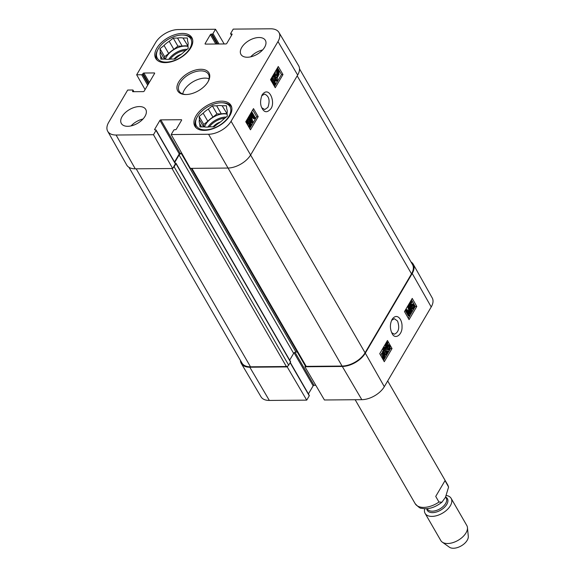 <?xml version="1.0" encoding="UTF-8"?>
<svg xmlns="http://www.w3.org/2000/svg" width="576" height="576" viewBox="0 0 576 576"><rect width="100%" height="100%" fill="white"/><g stroke="black" fill="none" stroke-linecap="round" stroke-linejoin="round"><path stroke-width="0.86" d="M196.416 128.059A20.47 11.599 150 0 1 195.955 127.361A20.47 11.599 150 0 1 196.819 117.662L197.287 116.827A19.346 10.958 150 0 1 221.623 102.773A19.346 10.958 150 0 1 228.938 116.194A19.346 10.958 150 0 1 205.466 129.866A19.346 10.958 150 0 1 197.287 116.827M221.623 102.773L222.581 102.787A20.47 11.599 150 0 1 231.415 106.891A20.47 11.599 150 0 1 231.79 107.64M157.306 60.307A20.47 11.599 150 0 1 156.838 59.609A20.47 11.599 150 0 1 157.709 49.91L158.17 49.075A19.346 10.958 150 0 1 182.506 35.021A19.346 10.958 150 0 1 189.828 48.442A19.346 10.958 150 0 1 166.349 62.114A19.346 10.958 150 0 1 158.17 49.075M182.506 35.021L183.463 35.035A20.47 11.599 150 0 1 192.298 39.139A20.47 11.599 150 0 1 192.672 39.888M220.414 121.997A9.641 5.465 -30 0 0 213.178 126.792M227.124 113.818L222.163 105.775L226.462 105.739L226.728 108.936A15.401 8.726 150 0 1 227.059 113.011L227.318 116.208L223.279 119.434A15.401 8.726 150 0 1 218.117 123.559L214.078 126.785L209.779 126.821A15.401 8.726 150 0 1 204.278 126.871L199.98 126.907L199.721 123.71L201.557 126.893M203.566 126.871L199.382 119.628L199.123 116.438L203.767 124.481L203.962 126.871M216.67 105.818L221.306 113.861L217.008 113.897L212.969 117.13L208.325 109.087L212.364 105.854L216.67 105.818A15.401 8.726 150 0 1 222.163 105.775M212.364 105.854L217.008 113.897M199.123 116.438L203.162 113.206L207.806 121.255L203.767 124.481M199.721 123.71A15.401 8.726 150 0 1 199.382 119.628M203.162 113.206A15.401 8.726 150 0 1 208.325 109.087M207.806 121.255A15.401 8.726 150 0 1 212.969 117.13M221.306 113.861A15.401 8.726 150 0 1 226.807 113.818M204.545 126.922A15.026 8.51 150 0 1 227.16 114.214M181.296 54.245A9.641 5.465 -30 0 0 174.06 59.04M188.006 46.066L183.046 38.023L187.344 37.987L187.61 41.184A15.401 8.726 150 0 1 187.942 45.259L188.201 48.456L184.162 51.682A15.401 8.726 150 0 1 178.999 55.807L174.96 59.033L170.662 59.069A15.401 8.726 150 0 1 165.168 59.119L160.862 59.155L160.603 55.958L162.439 59.141M164.448 59.119L160.265 51.876L160.006 48.686L164.65 56.729L164.844 59.119M177.552 38.066L182.196 46.109L177.89 46.145L173.851 49.378L169.207 41.335L173.246 38.102L177.552 38.066A15.401 8.726 150 0 1 183.046 38.023M173.246 38.102L177.89 46.145M160.006 48.686L164.045 45.454L168.689 53.503L164.65 56.729M160.603 55.958A15.401 8.726 150 0 1 160.265 51.876M164.045 45.454A15.401 8.726 150 0 1 169.207 41.335M168.689 53.503A15.401 8.726 150 0 1 173.851 49.378M182.196 46.109A15.401 8.726 150 0 1 187.69 46.066M165.427 59.17A15.026 8.51 150 0 1 188.042 46.462M249.084 120.334L247.889 120.334L248.004 122.76L248.746 123.336L249.379 122.854L250.042 120.845L251.359 124.106L249.826 126.727L249.451 126.094L250.69 123.998L250.013 122.278L249.624 123.602L248.688 124.279L247.637 123.502L247.14 121.824L247.572 119.794L248.558 119.03L249.444 119.599L249.084 120.334L248.004 120.168M248.45 119.923L247.889 120.334M248.285 123.127L248.724 121.385L249.638 121.37M248.724 121.385L250.042 120.845M249.451 126.094L248.544 126.108L248.911 126.742L249.826 126.727M248.544 126.108L249.775 124.013L250.69 123.998M249.775 124.013L249.617 123.61M248.688 124.279L247.025 123.934M246.73 123.516L246.269 120.881M247.306 119.131L248.558 119.03M255.233 117.67L254.614 118.714L251.035 115.625L252.828 121.759L252.274 122.695L249.127 117.331L249.523 116.662L252.158 121.154L250.423 115.128L250.79 114.502L254.369 117.54L251.69 112.975L252.086 112.306L255.233 117.67M251.366 116.719L253.706 118.728L254.614 118.714M248.285 117.468L251.366 122.71L252.274 122.695M248.35 117.346L249.127 117.331M248.746 116.676L249.523 116.662M249.653 115.142L250.423 115.128M250.358 118.094L249.559 115.301M250.02 114.516L250.79 114.502M250.913 112.99L251.69 112.975M252.533 115.985L250.848 113.112M251.309 112.32L252.086 112.306M272.16 79.344L273.233 79.51L272.045 79.51L272.16 81.936L272.894 82.519L273.535 82.03L274.19 80.021L275.515 83.29L274.082 85.723M272.599 79.099L272.045 79.51M272.434 82.303L272.88 80.561L273.787 80.546M272.88 80.561L274.19 80.021M273.708 85.097L274.838 83.174L274.162 81.454L273.773 82.786L272.837 83.462M273.262 84.326L273.924 83.189L274.838 83.174M273.924 83.189L273.766 82.786M271.296 81L271.721 78.97L272.714 78.206L273.6 78.775L273.233 79.51M271.238 78.451L272.714 78.206M275.875 79.913L276.998 79.848L277.409 77.155L277.308 80.41L276.343 81.18L275.472 80.561L275.069 74.729L273.55 77.306L272.642 77.321L272.268 76.694L273.182 76.673L275.227 73.195L275.875 79.913L276.422 80.302M274.32 73.217L275.227 73.195M275.962 80.05L276.062 77.76L276.977 77.746M276.062 77.76L276.494 77.17L277.409 77.155M276.343 81.18L274.558 80.575L274.19 76.226M273.55 77.306L273.182 76.673M277.726 74.952L276.998 74.174L276.847 71.215L277.56 70.668L277.726 74.952M276.768 73.706L276.682 71.568M278.021 75.01L277.855 70.718L278.597 71.496L278.748 74.477L278.021 75.01M277.87 70.992L278.23 70.985M277.841 74.491L277.682 71.51M278.086 76.673L276.689 74.729L276.574 70.776L277.79 68.976L277.826 69.991L278.906 70.949L279.022 74.93L278.05 75.708L278.086 76.673M277.754 75.694L276.84 75.708L276.876 76.723L277.79 76.709M276.84 75.708L275.573 74.333M275.249 73.238L275.393 71.388M275.659 70.79L277.531 69.984M276.782 69.026L277.495 69.012M276.624 69.998L276.595 69.343M276.797 68.998L277.79 68.976M274.493 86.429L281.47 74.578L277.495 67.817M258.214 116.647L250.474 129.809L245.75 121.766L253.49 108.612L258.214 116.647L256.694 116.676L252.727 109.915M249.725 128.527L256.694 116.676M282.989 74.556L275.249 87.71L270.526 79.668L278.266 66.514L282.989 74.556L281.47 74.578M261.677 95.803L264.535 94.046C269.086 96.048 270.209 100.476 267.919 107.338L264.766 109.555L261.835 107.806M270.698 108.936C275.911 102.838 269.251 84.881 262.116 94.896C260.028 100.49 260.086 105.091 262.296 108.698C264.528 112.644 267.329 112.723 270.698 108.936M277.985 41.544L231.077 121.262A18.374 10.404 150 0 1 208.577 134.258L171.18 134.561L190.361 168.365L227.758 168.055A18.785 10.642 -30 0 0 250.754 154.771L297.662 75.053A18.785 10.642 -30 0 0 298.634 65.736L278.935 32.429A18.374 10.404 150 0 1 277.985 41.544L297.662 75.053M262.591 49.975A14.083 7.978 -30 0 0 250.697 56.844M142.978 119.038A14.083 7.978 -30 0 0 131.076 125.906M181.858 153.382L180.18 153.396A0.749 0.425 -30 0 0 179.266 153.922L174.514 161.993M153.475 134.712L156.017 130.392A0.749 0.425 -30 0 0 156.053 130.025L175.406 163.534A0.749 0.425 150 0 1 175.363 163.908L172.656 168.509L153.475 134.712L116.078 135.022A18.374 10.404 150 0 1 107.712 131.285A18.374 10.404 150 0 1 108.72 122.27L127.685 90.043L132.696 90A0.749 0.425 -30 0 1 132.998 90.526L132.61 91.181A0.749 0.425 150 0 0 132.912 91.699L132.61 91.181M107.712 131.285L126.706 164.995A18.785 10.642 -30 0 0 135.259 168.818L172.656 168.509M241.711 47.477A14.083 7.978 150 0 1 254.146 38.297A14.083 7.978 150 0 1 265.363 40.334A14.083 7.978 150 0 1 257.148 54.288A14.083 7.978 150 0 1 240.962 54.425A14.083 7.978 150 0 1 241.711 47.477M122.098 116.532A14.083 7.978 150 0 1 134.525 107.359A14.083 7.978 150 0 1 145.742 109.397A14.083 7.978 150 0 1 137.534 123.35A14.083 7.978 150 0 1 121.349 123.48A14.083 7.978 150 0 1 122.098 116.532M156.852 48.175A20.851 11.808 150 0 1 175.248 34.596A20.851 11.808 150 0 1 191.851 37.613A20.851 11.808 150 0 1 179.698 58.262A20.851 11.808 150 0 1 155.743 58.457A20.851 11.808 150 0 1 156.852 48.175M195.97 115.927A20.851 11.808 150 0 1 214.366 102.348A20.851 11.808 150 0 1 230.969 105.358A20.851 11.808 150 0 1 218.815 126.014A20.851 11.808 150 0 1 194.854 126.209A20.851 11.808 150 0 1 195.97 115.927M186.012 94.536A16.906 9.576 150 0 1 179.179 91.166A16.906 9.576 150 0 1 189.029 74.419A16.906 9.576 150 0 1 208.454 74.261A16.906 9.576 150 0 1 207.965 81.864M208.008 81.792A18.029 10.21 -30 0 0 208.202 81.439A18.029 10.21 -30 0 0 200.65 69.286A18.029 10.21 -30 0 0 178.769 81.914A18.029 10.21 -30 0 0 185.522 94.536A18.029 10.21 -30 0 0 208.008 81.792M209.081 78.732A16.906 9.576 -30 0 0 193.212 81.662A16.906 9.576 -30 0 0 182.736 93.938M145.08 89.611L136.663 74.786L141.674 74.743A0.749 0.425 -30 0 0 142.596 74.21L142.985 73.555A0.749 0.425 150 0 1 143.899 73.022L154.282 72.936A0.749 0.425 150 0 1 154.584 73.454L144.209 91.087A0.749 0.425 150 0 1 143.287 91.62L132.912 91.699M156.053 130.025A0.749 0.425 -30 0 0 155.714 129.874L154.951 129.881A0.749 0.425 150 0 1 154.649 129.355L159.912 120.413A0.749 0.425 150 0 1 160.834 119.88L181.289 119.714A0.749 0.425 150 0 1 181.591 120.233L176.321 129.175A0.749 0.425 150 0 1 175.406 129.708L174.643 129.715A0.749 0.425 -30 0 0 173.722 130.248L171.18 134.561M231.538 35.338L230.652 33.797A0.749 0.425 -30 0 1 230.688 33.422L233.23 29.11L270.626 28.8A18.374 10.404 150 0 1 278.935 32.429M230.652 33.797A0.749 0.425 -30 0 0 230.99 33.948L231.754 33.941A0.749 0.425 150 0 1 232.056 34.459L226.793 43.409A0.749 0.425 150 0 1 225.871 43.942L205.423 44.107A0.749 0.425 150 0 1 205.121 43.589L210.384 34.639A0.749 0.425 150 0 1 211.306 34.106L212.069 34.106A0.749 0.425 -30 0 0 212.983 33.574L215.525 29.254L224.158 43.956M136.663 74.786L155.628 42.552A18.374 10.404 150 0 1 178.135 29.563L215.525 29.254M412.301 307.901L413.474 307.908L413.381 305.482L412.668 304.898L412.034 305.388L411.365 307.39L410.098 304.128L411.638 301.514L411.991 302.141L410.76 304.236L411.408 305.964L411.804 304.632L412.74 303.955L413.755 304.733L414.223 306.41L413.777 308.441L412.79 309.211L411.934 308.642L412.301 307.901L411.379 307.908L411.019 308.642L411.934 308.642M412.913 308.318L413.474 307.908L412.553 307.908L412.214 305.129M410.098 304.128L409.176 304.128L410.443 307.39L411.365 307.39M409.176 304.128L410.717 301.514L411.638 301.514M410.897 304.61L412.74 303.955M412.79 309.211L411.019 308.642M406.231 310.565L406.843 309.521L410.328 312.61L408.636 306.475L409.183 305.539L412.229 310.903L411.833 311.573L409.291 307.087L410.933 313.106L410.566 313.733L407.074 310.694L409.666 315.259L409.27 315.929L406.231 310.565L405.31 310.565L405.922 309.521L406.843 309.521M409.104 311.508L407.714 306.475L408.636 306.475M407.714 306.475L408.269 305.539L409.183 305.539M410.141 310.205L410.911 311.573L411.833 311.573M407.974 312.286L409.644 313.733L410.566 313.733M405.31 310.565L408.348 315.929L409.27 315.929M388.152 348.725L389.326 348.732L389.232 346.306L388.519 345.722L387.886 346.205L387.216 348.214L385.949 344.952L387.49 342.331L387.842 342.965L386.611 345.06L387.259 346.781L387.655 345.456L388.591 344.779L389.606 345.557L390.074 347.234L389.628 349.265L388.642 350.035L387.785 349.459L388.152 348.725L387.23 348.725L386.87 349.459L387.785 349.459M388.764 349.135L389.326 348.732L388.404 348.732L388.066 345.953M385.949 344.952L385.027 344.952L386.294 348.214L387.216 348.214M385.027 344.952L386.568 342.331L387.49 342.331M386.748 345.427L388.591 344.779M388.642 350.035L386.87 349.459M384.998 354.506L384.638 348.322L385.56 348.322L384.451 348.386L384.026 351.086L384.156 347.825L385.121 347.054L385.963 347.674L386.302 353.506L387.814 350.928L388.174 351.562L386.129 355.039L385.56 348.322L385.034 347.94M385.214 355.039L386.129 355.039M385.106 354.506L385.913 354.506M385.121 347.054L383.234 347.825L383.105 351.086L384.026 351.086M386.287 351.965L386.899 350.928L387.814 350.928M383.688 353.282L384.401 354.06L384.516 357.019L383.81 357.566L383.688 353.282M383.594 357.019L383.479 354.067M383.803 357.422L384.17 357.422M383.4 353.225L383.515 357.523L382.802 356.746L382.68 353.765L383.4 353.225M382.565 356.256L382.507 354.132M383.357 351.562L384.703 353.513L384.782 357.466L383.566 359.258L383.537 358.243L382.486 357.293L382.421 353.311L383.378 352.526L383.357 351.562L382.435 351.562L383.645 351.526M382.896 359.258L383.566 359.258M382.637 358.798L382.622 358.243L383.537 358.243M382.622 358.243L382.205 358.042M381.125 356.134L381.499 353.311L383.378 352.526M382.464 352.526L382.435 351.562M383.537 360.389L390.499 348.559L390.074 347.81M388.354 344.779L387.576 343.418M386.964 342.331L386.683 341.842M409.061 319.615L404.496 311.573L412.236 298.418L416.801 306.461L409.061 319.615M408.305 318.29L415.267 306.468L411.451 299.75M416.801 306.461L415.267 306.468M384.286 361.714L379.728 353.671L387.468 340.517L392.033 348.559L384.286 361.714M392.033 348.559L390.499 348.559M391.615 320.35L394.351 318.701L397.555 321.034C399.794 327.816 398.736 332.208 394.373 334.217L391.651 332.647M392.148 319.291L392.076 319.421C389.822 324.101 389.844 328.831 392.141 333.612C395.201 340.142 402.509 334.49 402.012 326.772C402.48 319.723 397.044 312.307 392.148 319.291M384.314 386.683L431.222 306.965A18.374 10.404 -30 0 0 432.238 297.958L413.244 264.24A18.785 10.642 150 0 1 412.207 273.449L365.299 353.167A18.785 10.642 150 0 1 342.295 366.451L304.906 366.761L324.418 399.982L361.814 399.679A18.374 10.404 -30 0 0 384.314 386.683L365.299 353.167M290.261 362.47L309.298 395.446A0.749 0.425 150 0 1 309.254 395.813L306.713 400.133L287.201 366.905L249.804 367.214A18.785 10.642 150 0 1 241.308 363.506A18.785 10.642 150 0 1 240.437 360.396M287.201 366.905L287.654 366.134M191.254 168.358L305.352 365.976L304.906 366.761M410.99 261.929A18.785 10.642 150 0 1 413.244 264.24M315.785 385.286L314.078 385.301A0.749 0.425 -30 0 0 313.157 385.834L308.405 393.898M241.308 363.506L261.014 396.814A18.374 10.404 -30 0 0 269.323 400.435L306.713 400.133M175.169 163.123L175.673 163.116A0.749 0.425 150 0 1 175.975 163.642L174.118 166.795A1.879 1.066 150 0 1 173.11 167.738M182.002 153.641L181.404 153.648A1.879 1.066 -30 0 0 179.1 154.973L174.744 162.382M305.352 365.976A1.879 1.066 -30 0 0 306.202 366.358L342.072 366.062A18.785 10.642 -30 0 0 365.076 352.778L411.516 273.845A18.785 10.642 -30 0 0 412.524 264.586L299.513 68.846M128.959 167.314L241.97 363.053A18.785 10.642 -30 0 0 250.495 366.811L286.366 366.516A1.879 1.066 -30 0 0 288.662 365.191L290.52 362.03A0.749 0.425 -30 0 0 290.563 361.663L176.018 163.267M289.67 360.122L293.645 353.369A1.879 1.066 150 0 1 295.949 352.037L297.295 352.03M435.73 496.411L445.025 480.622L448.596 487.058L445.457 497.318L441.936 502.193L438.984 502.042L435.73 496.411L445.025 480.622M424.721 508.738A15.026 8.51 -30 0 0 425.117 513.382L440.777 540.511A15.026 8.51 -30 0 0 442.253 542.117L449.388 547.2A11.268 6.386 -30 0 0 458.554 547.178A11.268 6.386 -30 0 0 467.201 540.288A11.268 6.386 -30 0 0 468.288 536.292L467.453 527.566A15.026 8.51 -30 0 0 466.798 525.485L451.138 498.355A15.026 8.51 -30 0 0 446.486 495.511M442.253 542.117A15.026 8.51 -30 0 0 454.471 542.081A15.026 8.51 -30 0 0 465.998 532.894A15.026 8.51 -30 0 0 467.453 527.566M425.117 513.382A15.026 8.51 -30 0 0 437.076 515.556A15.026 8.51 -30 0 0 450.338 505.771A15.026 8.51 -30 0 0 451.138 498.355M209.304 126.9A14.278 8.086 150 0 1 224.863 118.166M207.893 127.066A15.026 8.51 150 0 1 226.253 117.058M170.186 59.148A14.278 8.086 150 0 1 185.746 50.414M168.782 59.314A15.026 8.51 150 0 1 187.135 49.306M248.472 122.868L249.379 122.854M246.78 123.516L247.637 123.502M246.233 121.838L247.14 121.824M246.902 119.808L247.572 119.794M251.201 116.172L251.654 116.165M272.621 82.044L273.535 82.03M270.922 78.984L271.721 78.97M276.091 79.862L276.998 79.848M274.558 80.575L275.472 80.561M274.162 76.795L275.076 76.781M277.891 71.503L278.597 71.496M277.999 74.484L278.748 74.477M276.3 75.406L277.207 75.391M275.782 74.743L276.689 74.729M275.746 70.79L276.574 70.776M276.12 70.222L277.034 70.207M365.076 352.778L231.077 121.262M154.584 73.454L154.282 72.936M133.675 91.699L132.998 90.526M147.694 85.169L141.674 74.743M148.313 84.11L142.596 74.21M148.702 83.455L142.985 73.555M149.321 82.404L143.899 73.022M180.18 153.396L160.834 119.88M179.266 153.922L159.912 120.413M181.591 120.233L181.289 119.714M175.363 163.908L156.017 130.392M154.951 129.881L154.649 129.355M205.423 44.107L205.121 43.589M215.798 44.021L210.384 34.639M217.022 44.014L211.306 34.106M217.786 44.006L212.069 34.106M219.002 43.992L212.983 33.574M231.667 35.122L230.99 33.948M232.056 34.459L231.754 33.941M342.072 366.062L208.577 134.258M135.259 168.818L116.078 135.022M412.466 305.482L413.381 305.482M410.911 304.632L411.804 304.632M409.09 311.472L410.011 311.472M388.318 346.306L389.232 346.306M386.762 345.456L387.655 345.456M384.876 351.706L385.798 351.706M383.234 347.825L384.156 347.825M383.71 354.067L384.401 354.06M383.796 357.019L384.516 357.019M381.78 357.293L382.486 357.293M381.499 353.311L382.421 353.311M412.207 273.449L431.222 306.965M294.998 352.253L314.078 385.301M294.098 352.822L313.157 385.834M290.131 362.693L309.254 395.813M249.804 367.214L269.323 400.435M342.295 366.451L361.814 399.679M411.516 273.845L297.202 75.845M250.495 366.811L136.181 168.811M286.366 366.516L172.044 168.516M288.662 365.191L174.118 166.795M290.52 362.03L175.975 163.642M293.645 353.369L179.1 154.973M295.949 352.037L181.404 153.648M306.202 366.358L191.887 168.35M441.936 502.193C434.916 507.672 428.076 509.688 421.438 508.248C420.422 508.601 418.327 507.067 415.152 503.64A18.785 10.642 -30 0 0 438.984 502.042M448.272 486.252A18.785 10.642 -30 0 0 447.682 484.855L387.691 380.952M426.737 508.709A11.642 6.595 -30 0 0 435.197 512.323A11.642 6.595 -30 0 0 446.789 504.403A11.642 6.595 -30 0 0 445.63 497.03M427.169 508.673L427.356 508.997A10.894 6.17 -30 0 0 436.025 510.574A10.894 6.17 -30 0 0 445.637 503.474A10.894 6.17 -30 0 0 446.22 498.103L445.615 497.052M195.955 127.361L196.301 127.951M231.415 106.891L231.754 107.482M156.838 59.609L157.183 60.199M192.298 39.139L192.643 39.73M133.927 91.692L133.034 90.151M415.152 503.64L355.162 399.73M447.682 484.855L448.596 487.058"/></g></svg>
